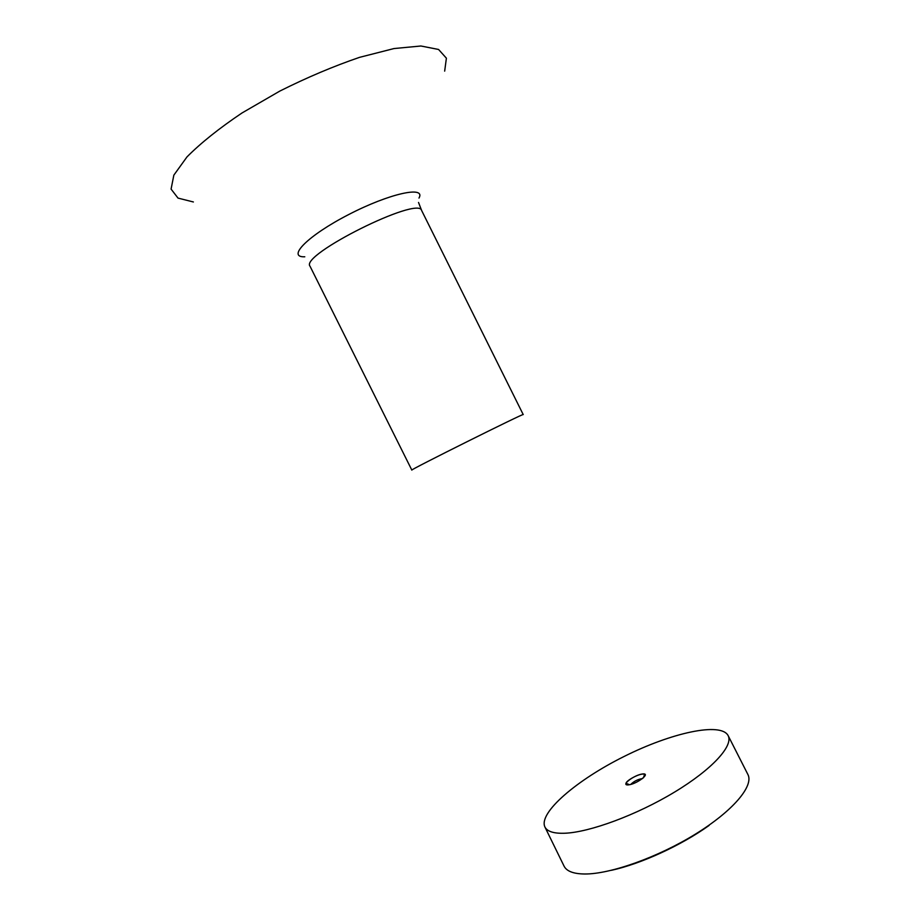 <?xml version="1.0" encoding="UTF-8"?>
<svg xmlns="http://www.w3.org/2000/svg" width="920" height="920" viewBox="0 0 920 920"><rect width="100%" height="100%" fill="white"/><g stroke="black" fill="none" stroke-linecap="round" stroke-linejoin="round"><path stroke-width="1.38" d="M444.671 71.127L446.395 58.19L438.564 49.461L420.9 46L394.013 48.553L359.582 57.339C333.672 66.194 307.108 77.418 279.91 91.034L242.017 112.965C219.178 128.317 200.836 142.968 186.978 156.917L173.845 175.145L171.085 189.094L178.02 198.099L193.384 201.974M563.995 866.007L564.075 866.157C566.639 871.263 573.516 873.873 584.683 874C610.167 874.23 657.834 857.359 695.451 834.106C733.159 810.865 753.963 785.887 747.902 774.502L747.833 774.364M564.696 833.244C553.805 833.612 547.216 831.53 544.916 826.999C538.188 812.82 576.99 779.827 624.128 756.458C671.151 732.872 720.866 721.74 728.145 735.632C733.573 745.752 712.195 769.396 674.429 792.166C636.755 814.959 589.547 832.358 564.696 833.244M611.49 870.297C640.895 863.891 681.248 845.411 709.113 825.435L709.009 825.206M418.991 198.053C426.098 185.541 389.539 193.384 348.749 214.521C307.855 235.508 286.258 257.554 304.796 256.795M421.659 210.553C418.968 195.477 299.609 254.989 310.017 266.214L411.838 470.097C407.548 471.086 526.596 411.734 523.216 414.575L421.659 210.553L418.519 202.458M630.706 784.449C634.018 781.218 637.962 779.251 642.539 778.55M628.348 784.886C636.755 784.173 651.348 773.019 642.746 773.95C634.443 774.709 619.953 785.657 628.348 784.886M626.899 784.863L627.773 783.863M629.579 784.714L626.14 783.564C624.83 781.264 640.711 772.259 644.586 774.375L643.436 777.803M544.916 826.999L564.075 866.157M728.145 735.632L747.902 774.502"/></g></svg>
